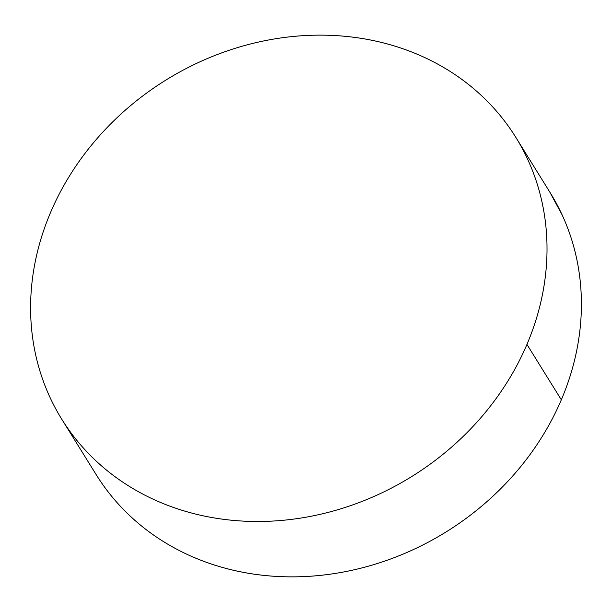 <?xml version="1.0" encoding="UTF-8"?>
<svg xmlns="http://www.w3.org/2000/svg" width="612" height="612" viewBox="0 0 612 612"><rect width="100%" height="100%" fill="white"/><g stroke="black" fill="none" stroke-linecap="round" stroke-linejoin="round"><path stroke-width="0.92" d="M62.378 420.199L96.183 474.644A267.214 233.256 -31.8 0 0 336.065 573.299A267.214 233.256 -31.8 0 0 561.326 399.797A267.214 233.256 -31.8 0 0 550.203 192.734L515.817 137.356A267.214 233.256 148.2 0 1 526.947 344.426L561.326 399.797L526.947 344.426A267.214 233.256 148.2 0 1 301.685 517.928A267.214 233.256 148.2 0 1 61.797 419.266A267.214 233.256 148.2 0 1 50.674 212.203A267.214 233.256 148.2 0 1 275.935 38.701A267.214 233.256 148.2 0 1 515.817 137.356M50.674 212.203C44.118 227.565 39.153 243.209 35.771 259.128C32.398 275.04 30.669 290.93 30.6 306.788C30.531 322.646 32.115 338.168 35.351 353.361C38.587 368.546 43.414 383.104 49.84 397.043C56.258 410.973 64.153 424.017 73.509 436.165C82.872 448.313 93.521 459.329 105.455 469.22C117.397 479.112 130.394 487.68 144.447 494.94C158.508 502.192 173.357 507.991 188.993 512.336C204.63 516.673 220.748 519.473 237.364 520.736C253.98 521.998 270.764 521.692 287.716 519.817C304.677 517.951 321.468 514.554 338.115 509.62C354.753 504.693 370.926 498.336 386.616 490.541C402.306 482.746 417.216 473.665 431.353 463.299C445.49 452.934 458.579 441.482 470.62 428.951C482.661 416.412 493.417 403.033 502.896 388.811C512.374 374.582 520.391 359.787 526.947 344.426C533.496 329.057 538.468 313.421 541.842 297.501C545.223 281.581 546.944 265.692 547.013 249.834C547.09 233.975 545.506 218.453 542.27 203.268C539.027 188.083 534.199 173.517 527.781 159.587C521.355 145.648 513.468 132.605 504.104 120.465C494.748 108.316 484.1 97.3 472.158 87.409C460.224 77.517 447.227 68.942 433.166 61.69C419.113 54.43 404.264 48.631 388.628 44.294C372.991 39.948 356.865 37.148 340.249 35.894C323.633 34.632 306.849 34.938 289.897 36.804C272.944 38.678 256.145 42.075 239.506 47.002C222.86 51.928 206.695 58.293 191.005 66.088C175.315 73.884 160.398 82.964 146.26 93.33C132.123 103.696 119.034 115.14 107.001 127.678C94.959 140.209 84.196 153.589 74.718 167.818C65.239 182.039 57.222 196.835 50.674 212.203M107.896 491.535C117.252 503.684 127.9 514.7 139.842 524.591C151.776 534.483 164.773 543.058 178.834 550.31C192.887 557.57 207.736 563.369 223.372 567.707C239.009 572.052 255.135 574.852 271.751 576.106C288.367 577.368 305.151 577.062 322.103 575.196C339.056 573.322 355.855 569.925 372.494 564.998C389.14 560.072 405.305 553.707 420.995 545.912C436.685 538.116 451.602 529.036 465.74 518.67C479.877 508.304 492.966 496.86 504.999 484.322C517.041 471.791 527.804 458.411 537.282 444.182C546.761 429.961 554.778 415.166 561.326 399.797C567.882 384.435 572.847 368.791 576.229 352.872C579.602 336.96 581.331 321.07 581.4 305.212C581.469 289.354 579.885 273.832 576.649 258.639C573.413 243.454 568.586 228.896 562.16 214.957L549.622 191.801"/></g></svg>
